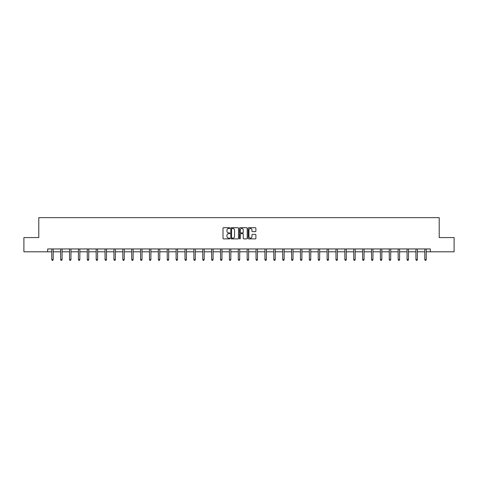 <?xml version="1.0" encoding="UTF-8"?>
<svg xmlns="http://www.w3.org/2000/svg" width="478" height="478" viewBox="0 0 478 478"><rect width="100%" height="100%" fill="white"/><g stroke="black" fill="none" stroke-linecap="round" stroke-linejoin="round"><path stroke-width="0.72" d="M229.888 228.102A0.388 0.388 0 0 0 229.5 227.713L223.561 227.713A0.562 0.562 0 0 0 223.005 228.269L223.005 238.331A0.562 0.562 0 0 0 223.561 238.886L229.5 238.886A0.388 0.388 0 0 0 229.888 238.498A0.388 0.388 0 0 0 229.5 238.11L228.729 238.11A1.787 1.787 0 0 1 226.942 236.317L226.942 235.481A1.787 1.787 0 0 1 228.729 233.694L229.5 233.694A0.388 0.388 0 0 0 229.888 233.3A0.388 0.388 0 0 0 229.5 232.911L228.729 232.911A1.787 1.787 0 0 1 226.942 231.119L226.942 230.282A1.787 1.787 0 0 1 228.729 228.496L229.5 228.496A0.388 0.388 0 0 0 229.888 228.102M255.33 231.651A0.562 0.562 0 0 0 255.891 231.095L255.891 228.269A0.562 0.562 0 0 0 255.33 227.713L248.739 227.713A0.562 0.562 0 0 0 248.178 228.269L248.178 238.331A0.562 0.562 0 0 0 248.739 238.886L255.33 238.886A0.562 0.562 0 0 0 255.891 238.331L255.891 234.919A0.562 0.562 0 0 0 255.33 234.363L252.509 234.363A0.562 0.562 0 0 0 251.954 234.919L251.954 236.61A1.494 1.494 0 0 1 250.454 238.11A1.494 1.494 0 0 1 248.96 236.61L248.96 229.99A1.494 1.494 0 0 1 250.454 228.496A1.494 1.494 0 0 1 251.954 229.99L251.954 231.095A0.562 0.562 0 0 0 252.509 231.651L255.33 231.651M47.669 251.804L23.9 251.804L23.9 237.572L38.79 237.572L38.79 217.645L439.21 217.645L439.21 237.572L454.1 237.572L454.1 251.804L430.331 251.804L430.331 248.96L47.669 248.96L47.669 251.804L51.767 251.804M238.51 228.269A0.562 0.562 0 0 0 237.954 227.713L231.358 227.713A0.562 0.562 0 0 0 230.796 228.269L230.796 238.331A0.562 0.562 0 0 0 231.358 238.886L237.954 238.886A0.562 0.562 0 0 0 238.51 238.331L238.51 228.269M240.046 227.713L246.642 227.713A0.562 0.562 0 0 1 247.204 228.269L247.204 238.331A0.562 0.562 0 0 1 246.642 238.886L243.822 238.886A0.562 0.562 0 0 1 243.26 238.331L243.26 234.25A0.562 0.562 0 0 0 242.704 233.694L240.828 233.694A0.562 0.562 0 0 0 240.273 234.25L240.273 238.498A0.388 0.388 0 0 1 239.878 238.886A0.388 0.388 0 0 1 239.49 238.498L239.49 228.269A0.562 0.562 0 0 1 240.046 227.713M53.195 251.804L60.652 251.804M62.074 251.804L69.531 251.804M70.959 251.804L78.416 251.804M79.838 251.804L87.295 251.804M88.723 251.804L96.18 251.804M97.602 251.804L105.058 251.804M106.486 251.804L113.943 251.804M115.365 251.804L122.822 251.804M124.25 251.804L131.707 251.804M133.129 251.804L140.586 251.804M142.014 251.804L149.471 251.804M150.893 251.804L158.349 251.804M159.777 251.804L167.234 251.804M168.656 251.804L176.113 251.804M177.541 251.804L184.998 251.804M186.42 251.804L193.877 251.804M195.305 251.804L202.762 251.804M204.184 251.804L211.64 251.804M213.069 251.804L220.525 251.804M221.947 251.804L229.404 251.804M230.832 251.804L238.289 251.804M239.711 251.804L247.168 251.804M248.596 251.804L256.053 251.804M257.475 251.804L264.932 251.804M266.36 251.804L273.816 251.804M275.238 251.804L282.695 251.804M284.123 251.804L291.58 251.804M293.002 251.804L300.459 251.804M301.887 251.804L309.344 251.804M310.766 251.804L318.223 251.804M319.651 251.804L327.107 251.804M328.529 251.804L335.986 251.804M337.414 251.804L344.871 251.804M346.293 251.804L353.75 251.804M355.178 251.804L362.635 251.804M364.057 251.804L371.514 251.804M372.942 251.804L380.398 251.804M381.82 251.804L389.277 251.804M390.705 251.804L398.162 251.804M399.584 251.804L407.041 251.804M408.469 251.804L415.926 251.804M417.348 251.804L424.805 251.804M426.233 251.804L430.331 251.804M231.973 228.496A0.388 0.388 0 0 0 231.579 228.884L231.579 237.715A0.388 0.388 0 0 0 231.973 238.11L232.78 238.11A1.787 1.787 0 0 0 234.573 236.317L234.573 230.282A1.787 1.787 0 0 0 232.78 228.496L231.973 228.496M243.26 230.02A1.494 1.494 0 0 0 241.766 228.52A1.494 1.494 0 0 0 240.273 230.02L240.273 232.35A0.562 0.562 0 0 0 240.828 232.911L242.704 232.911A0.562 0.562 0 0 0 243.26 232.35L243.26 230.02M53.267 248.96L53.231 249.044A0.568 0.568 0 0 0 53.195 249.253L53.195 259.614L51.767 259.614L51.767 249.253A0.568 0.568 0 0 0 51.726 249.044L51.696 248.96M53.195 259.614L52.765 260.355L52.198 260.355L51.767 259.614M62.152 248.96L62.116 249.044A0.568 0.568 0 0 0 62.074 249.253L62.074 259.614L60.652 259.614L60.652 249.253A0.568 0.568 0 0 0 60.61 249.044L60.575 248.96M62.074 259.614L61.65 260.355L61.076 260.355L60.652 259.614M71.031 248.96L70.995 249.044A0.568 0.568 0 0 0 70.959 249.253L70.959 259.614L69.531 259.614L69.531 249.253A0.568 0.568 0 0 0 69.489 249.044L69.459 248.96M70.959 259.614L70.529 260.355L69.961 260.355L69.531 259.614M79.916 248.96L79.88 249.044A0.568 0.568 0 0 0 79.838 249.253L79.838 259.614L78.416 259.614L78.416 249.253A0.568 0.568 0 0 0 78.374 249.044L78.338 248.96M79.838 259.614L79.414 260.355L78.84 260.355L78.416 259.614M88.794 248.96L88.759 249.044A0.568 0.568 0 0 0 88.723 249.253L88.723 259.614L87.295 259.614L87.295 249.253A0.568 0.568 0 0 0 87.253 249.044L87.223 248.96M88.723 259.614L88.293 260.355L87.725 260.355L87.295 259.614M97.679 248.96L97.643 249.044A0.568 0.568 0 0 0 97.602 249.253L97.602 259.614L96.18 259.614L96.18 249.253A0.568 0.568 0 0 0 96.138 249.044L96.102 248.96M97.602 259.614L97.177 260.355L96.604 260.355L96.18 259.614M106.558 248.96L106.522 249.044A0.568 0.568 0 0 0 106.486 249.253L106.486 259.614L105.058 259.614L105.058 249.253A0.568 0.568 0 0 0 105.017 249.044L104.987 248.96M106.486 259.614L106.056 260.355L105.489 260.355L105.058 259.614M115.443 248.96L115.407 249.044A0.568 0.568 0 0 0 115.365 249.253L115.365 259.614L113.943 259.614L113.943 249.253A0.568 0.568 0 0 0 113.901 249.044L113.866 248.96M115.365 259.614L114.941 260.355L114.367 260.355L113.943 259.614M124.322 248.96L124.286 249.044A0.568 0.568 0 0 0 124.25 249.253L124.25 259.614L122.822 259.614L122.822 249.253A0.568 0.568 0 0 0 122.78 249.044L122.75 248.96M124.25 259.614L123.82 260.355L123.252 260.355L122.822 259.614M133.207 248.96L133.171 249.044A0.568 0.568 0 0 0 133.129 249.253L133.129 259.614L131.707 259.614L131.707 249.253A0.568 0.568 0 0 0 131.665 249.044L131.629 248.96M133.129 259.614L132.705 260.355L132.131 260.355L131.707 259.614M142.086 248.96L142.05 249.044A0.568 0.568 0 0 0 142.014 249.253L142.014 259.614L140.586 259.614L140.586 249.253A0.568 0.568 0 0 0 140.544 249.044L140.514 248.96M142.014 259.614L141.584 260.355L141.016 260.355L140.586 259.614M150.97 248.96L150.934 249.044A0.568 0.568 0 0 0 150.893 249.253L150.893 259.614L149.471 259.614L149.471 249.253A0.568 0.568 0 0 0 149.429 249.044L149.393 248.96M150.893 259.614L150.468 260.355L149.895 260.355L149.471 259.614M159.849 248.96L159.813 249.044A0.568 0.568 0 0 0 159.777 249.253L159.777 259.614L158.349 259.614L158.349 249.253A0.568 0.568 0 0 0 158.308 249.044L158.278 248.96M159.777 259.614L159.347 260.355L158.78 260.355L158.349 259.614M168.734 248.96L168.698 249.044A0.568 0.568 0 0 0 168.656 249.253L168.656 259.614L167.234 259.614L167.234 249.253A0.568 0.568 0 0 0 167.192 249.044L167.157 248.96M168.656 259.614L168.232 260.355L167.659 260.355L167.234 259.614M177.613 248.96L177.577 249.044A0.568 0.568 0 0 0 177.541 249.253L177.541 259.614L176.113 259.614L176.113 249.253A0.568 0.568 0 0 0 176.071 249.044L176.041 248.96M177.541 259.614L177.111 260.355L176.543 260.355L176.113 259.614M186.498 248.96L186.462 249.044A0.568 0.568 0 0 0 186.42 249.253L186.42 259.614L184.998 259.614L184.998 249.253A0.568 0.568 0 0 0 184.956 249.044L184.92 248.96M186.42 259.614L185.996 260.355L185.422 260.355L184.998 259.614M195.377 248.96L195.341 249.044A0.568 0.568 0 0 0 195.305 249.253L195.305 259.614L193.877 259.614L193.877 249.253A0.568 0.568 0 0 0 193.835 249.044L193.805 248.96M195.305 259.614L194.875 260.355L194.307 260.355L193.877 259.614M204.261 248.96L204.226 249.044A0.568 0.568 0 0 0 204.184 249.253L204.184 259.614L202.762 259.614L202.762 249.253A0.568 0.568 0 0 0 202.72 249.044L202.684 248.96M204.184 259.614L203.759 260.355L203.186 260.355L202.762 259.614M213.14 248.96L213.104 249.044A0.568 0.568 0 0 0 213.069 249.253L213.069 259.614L211.64 259.614L211.64 249.253A0.568 0.568 0 0 0 211.599 249.044L211.569 248.96M213.069 259.614L212.638 260.355L212.071 260.355L211.64 259.614M222.025 248.96L221.989 249.044A0.568 0.568 0 0 0 221.947 249.253L221.947 259.614L220.525 259.614L220.525 249.253A0.568 0.568 0 0 0 220.483 249.044L220.448 248.96M221.947 259.614L221.523 260.355L220.95 260.355L220.525 259.614M230.904 248.96L230.868 249.044A0.568 0.568 0 0 0 230.832 249.253L230.832 259.614L229.404 259.614L229.404 249.253A0.568 0.568 0 0 0 229.362 249.044L229.332 248.96M230.832 259.614L230.402 260.355L229.834 260.355L229.404 259.614M239.789 248.96L239.753 249.044A0.568 0.568 0 0 0 239.711 249.253L239.711 259.614L238.289 259.614L238.289 249.253A0.568 0.568 0 0 0 238.247 249.044L238.211 248.96M239.711 259.614L239.287 260.355L238.713 260.355L238.289 259.614M248.668 248.96L248.638 249.044A0.568 0.568 0 0 0 248.596 249.253L248.596 259.614L247.168 259.614L247.168 249.253A0.568 0.568 0 0 0 247.132 249.044L247.096 248.96M248.596 259.614L248.166 260.355L247.598 260.355L247.168 259.614M257.552 248.96L257.517 249.044A0.568 0.568 0 0 0 257.475 249.253L257.475 259.614L256.053 259.614L256.053 249.253A0.568 0.568 0 0 0 256.011 249.044L255.975 248.96M257.475 259.614L257.05 260.355L256.477 260.355L256.053 259.614M266.431 248.96L266.401 249.044A0.568 0.568 0 0 0 266.36 249.253L266.36 259.614L264.932 259.614L264.932 249.253A0.568 0.568 0 0 0 264.896 249.044L264.86 248.96M266.36 259.614L265.929 260.355L265.362 260.355L264.932 259.614M275.316 248.96L275.28 249.044A0.568 0.568 0 0 0 275.238 249.253L275.238 259.614L273.816 259.614L273.816 249.253A0.568 0.568 0 0 0 273.774 249.044L273.739 248.96M275.238 259.614L274.814 260.355L274.241 260.355L273.816 259.614M284.195 248.96L284.165 249.044A0.568 0.568 0 0 0 284.123 249.253L284.123 259.614L282.695 259.614L282.695 249.253A0.568 0.568 0 0 0 282.659 249.044L282.623 248.96M284.123 259.614L283.693 260.355L283.125 260.355L282.695 259.614M293.08 248.96L293.044 249.044A0.568 0.568 0 0 0 293.002 249.253L293.002 259.614L291.58 259.614L291.58 249.253A0.568 0.568 0 0 0 291.538 249.044L291.502 248.96M293.002 259.614L292.578 260.355L292.004 260.355L291.58 259.614M301.959 248.96L301.929 249.044A0.568 0.568 0 0 0 301.887 249.253L301.887 259.614L300.459 259.614L300.459 249.253A0.568 0.568 0 0 0 300.423 249.044L300.387 248.96M301.887 259.614L301.457 260.355L300.889 260.355L300.459 259.614M310.843 248.96L310.808 249.044A0.568 0.568 0 0 0 310.766 249.253L310.766 259.614L309.344 259.614L309.344 249.253A0.568 0.568 0 0 0 309.302 249.044L309.266 248.96M310.766 259.614L310.341 260.355L309.768 260.355L309.344 259.614M319.722 248.96L319.692 249.044A0.568 0.568 0 0 0 319.651 249.253L319.651 259.614L318.223 259.614L318.223 249.253A0.568 0.568 0 0 0 318.187 249.044L318.151 248.96M319.651 259.614L319.22 260.355L318.653 260.355L318.223 259.614M328.607 248.96L328.571 249.044A0.568 0.568 0 0 0 328.529 249.253L328.529 259.614L327.107 259.614L327.107 249.253A0.568 0.568 0 0 0 327.066 249.044L327.03 248.96M328.529 259.614L328.105 260.355L327.532 260.355L327.107 259.614M337.486 248.96L337.456 249.044A0.568 0.568 0 0 0 337.414 249.253L337.414 259.614L335.986 259.614L335.986 249.253A0.568 0.568 0 0 0 335.95 249.044L335.915 248.96M337.414 259.614L336.984 260.355L336.416 260.355L335.986 259.614M346.371 248.96L346.335 249.044A0.568 0.568 0 0 0 346.293 249.253L346.293 259.614L344.871 259.614L344.871 249.253A0.568 0.568 0 0 0 344.829 249.044L344.793 248.96M346.293 259.614L345.869 260.355L345.295 260.355L344.871 259.614M355.25 248.96L355.22 249.044A0.568 0.568 0 0 0 355.178 249.253L355.178 259.614L353.75 259.614L353.75 249.253A0.568 0.568 0 0 0 353.714 249.044L353.678 248.96M355.178 259.614L354.748 260.355L354.18 260.355L353.75 259.614M364.134 248.96L364.099 249.044A0.568 0.568 0 0 0 364.057 249.253L364.057 259.614L362.635 259.614L362.635 249.253A0.568 0.568 0 0 0 362.593 249.044L362.557 248.96M364.057 259.614L363.633 260.355L363.059 260.355L362.635 259.614M373.013 248.96L372.983 249.044A0.568 0.568 0 0 0 372.942 249.253L372.942 259.614L371.514 259.614L371.514 249.253A0.568 0.568 0 0 0 371.478 249.044L371.442 248.96M372.942 259.614L372.511 260.355L371.944 260.355L371.514 259.614M381.898 248.96L381.862 249.044A0.568 0.568 0 0 0 381.82 249.253L381.82 259.614L380.398 259.614L380.398 249.253A0.568 0.568 0 0 0 380.357 249.044L380.321 248.96M381.82 259.614L381.396 260.355L380.823 260.355L380.398 259.614M390.777 248.96L390.747 249.044A0.568 0.568 0 0 0 390.705 249.253L390.705 259.614L389.277 259.614L389.277 249.253A0.568 0.568 0 0 0 389.241 249.044L389.206 248.96M390.705 259.614L390.275 260.355L389.707 260.355L389.277 259.614M399.662 248.96L399.626 249.044A0.568 0.568 0 0 0 399.584 249.253L399.584 259.614L398.162 259.614L398.162 249.253A0.568 0.568 0 0 0 398.12 249.044L398.084 248.96M399.584 259.614L399.16 260.355L398.586 260.355L398.162 259.614M408.541 248.96L408.511 249.044A0.568 0.568 0 0 0 408.469 249.253L408.469 259.614L407.041 259.614L407.041 249.253A0.568 0.568 0 0 0 407.005 249.044L406.969 248.96M408.469 259.614L408.039 260.355L407.471 260.355L407.041 259.614M417.425 248.96L417.39 249.044A0.568 0.568 0 0 0 417.348 249.253L417.348 259.614L415.926 259.614L415.926 249.253A0.568 0.568 0 0 0 415.884 249.044L415.848 248.96M417.348 259.614L416.924 260.355L416.35 260.355L415.926 259.614M426.304 248.96L426.274 249.044A0.568 0.568 0 0 0 426.233 249.253L426.233 259.614L424.805 259.614L424.805 249.253A0.568 0.568 0 0 0 424.769 249.044L424.733 248.96M426.233 259.614L425.802 260.355L425.235 260.355L424.805 259.614"/></g></svg>
